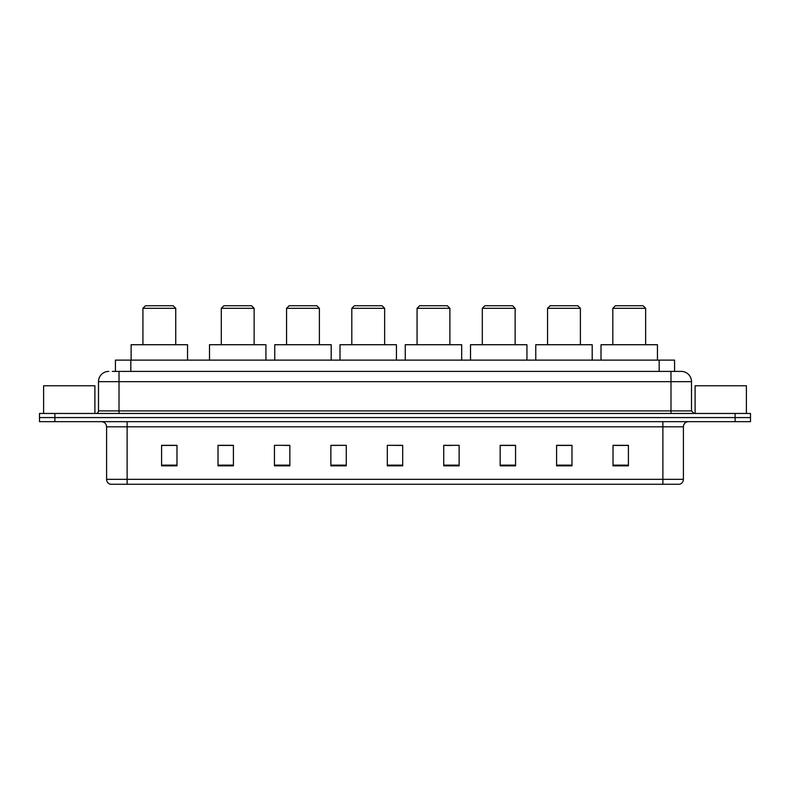 <?xml version="1.0" encoding="UTF-8"?>
<svg xmlns="http://www.w3.org/2000/svg" width="790" height="790" viewBox="0 0 790 790"><rect width="100%" height="100%" fill="white"/><g stroke="black" fill="none" stroke-linecap="round" stroke-linejoin="round"><path stroke-width="1.19" d="M112.348 371.399L119.014 371.399L112.348 371.399L115.429 371.399L115.429 360.122L674.571 360.122L674.571 371.399M108.753 371.399A10.26 10.26 0 0 0 98.493 381.659L98.493 410.899A2.568 2.568 0 0 1 95.926 413.466M691.507 381.659L119.014 381.659L119.014 371.399L681.247 371.399A10.26 10.26 0 0 1 691.507 381.659L691.507 410.899L694.074 413.466M54.885 413.466L39.5 413.466L39.5 417.574L54.885 417.574L39.5 417.574L39.5 421.672L54.885 421.672L54.885 417.574L735.115 417.574L54.885 417.574L54.885 413.466L735.115 413.466L735.115 417.574L750.5 417.574L735.115 417.574L735.115 421.672L54.885 421.672M750.5 413.466L750.5 417.574L750.5 413.466L735.115 413.466M681.089 371.399L677.652 371.399M679.449 484.26L110.551 484.26M110.294 484.26A5.125 5.125 0 0 1 106.601 479.332L127.121 479.332L127.121 484.26L662.879 484.26L662.879 479.332L683.399 479.332L683.399 426.807A5.125 5.125 0 0 1 688.534 421.672M106.601 479.332L106.601 426.807C106.294 423.687 104.586 421.978 101.466 421.672M628.406 465.843L628.406 445.323L613.02 445.323L613.02 465.843L628.406 465.843M571.98 465.843L571.98 445.323L556.595 445.323L556.595 465.843L571.98 465.843M515.554 465.843L515.554 445.323L500.159 445.323L500.159 465.843L515.554 465.843M459.128 465.843L459.128 445.323L443.733 445.323L443.733 465.843L459.128 465.843M176.98 465.843L176.98 445.323L161.594 445.323L161.594 465.843L176.98 465.843M233.406 465.843L233.406 445.323L218.02 445.323L218.02 465.843L233.406 465.843M289.841 465.843L289.841 445.323L274.446 445.323L274.446 465.843L289.841 465.843M346.267 465.843L346.267 445.323L330.872 445.323L330.872 465.843L346.267 465.843M402.693 465.843L402.693 445.323L387.307 445.323L387.307 465.843L402.693 465.843M750.5 421.672L750.5 417.574L750.5 421.672L735.115 421.672M662.879 484.26L679.301 484.26M346.267 445.323L330.872 445.432L346.267 445.323M284.499 445.432L289.841 445.432M219.255 445.432L233.406 445.432M443.733 445.432L451.939 445.432M387.307 445.323L402.693 445.432L387.307 445.323M176.98 445.432L161.594 445.432M515.554 445.432L500.159 445.432M571.98 445.432L556.595 445.432M628.406 445.432L613.02 445.432M94.899 413.466L94.899 385.767L43.608 385.767L43.608 413.466M142.921 308.307L175.745 308.307L173.188 305.74L145.478 305.74L142.921 308.307L142.921 344.726M175.745 308.307L175.745 344.726M187.546 360.122L187.546 344.726L131.12 344.726L131.12 360.122M221.299 308.307L254.133 308.307L251.566 305.74L223.866 305.74L221.299 308.307L221.299 344.726M254.133 308.307L254.133 344.726M265.934 360.122L265.934 344.726L209.508 344.726L209.508 360.122M286.553 308.307L319.387 308.307L316.82 305.74L289.12 305.74L286.553 308.307L286.553 344.726M319.387 308.307L319.387 344.726M331.188 360.122L331.188 344.726L274.752 344.726L274.752 360.122M351.807 308.307L384.641 308.307L382.074 305.74L354.374 305.74L351.807 308.307L351.807 344.726M384.641 308.307L384.641 344.726M396.432 360.122L396.432 344.726L340.006 344.726L340.006 360.122M417.061 308.307L449.885 308.307L447.328 305.74L419.628 305.74L417.061 308.307L417.061 344.726M449.885 308.307L449.885 344.726M461.686 360.122L461.686 344.726L405.26 344.726L405.26 360.122M482.315 308.307L515.139 308.307L512.572 305.74L484.872 305.74L482.315 308.307L482.315 344.726M515.139 308.307L515.139 344.726M526.94 360.122L526.94 344.726L470.514 344.726L470.514 360.122M547.559 308.307L580.393 308.307L577.826 305.74L550.126 305.74L547.559 308.307L547.559 344.726M580.393 308.307L580.393 344.726M592.194 360.122L592.194 344.726L535.768 344.726L535.768 360.122M612.813 308.307L645.647 308.307L643.08 305.74L615.38 305.74L612.813 308.307L612.813 344.726M645.647 308.307L645.647 344.726M657.448 360.122L657.448 344.726L601.012 344.726L601.012 360.122M746.392 413.466L746.392 385.767L695.101 385.767L695.101 413.466M130.824 371.399L130.824 360.122M659.176 371.399L659.176 360.122M119.014 413.466L119.014 381.659L98.493 381.659M98.493 410.899L691.507 410.899M670.987 371.399L670.987 413.466M662.879 421.672L662.879 426.807L106.601 426.807M683.399 426.807L662.879 426.807L662.879 479.332L127.121 479.332L127.121 421.672M402.693 465.132L387.307 465.132M346.267 465.132L330.872 465.132M289.841 465.132L274.446 465.132M233.406 465.132L218.02 465.132M176.98 465.132L161.594 465.132M459.128 465.132L443.733 465.132M515.554 465.132L500.159 465.132M571.98 465.132L556.595 465.132M628.406 465.132L613.02 465.132M679.706 484.26C682.027 483.431 683.261 481.791 683.399 479.332"/></g></svg>
